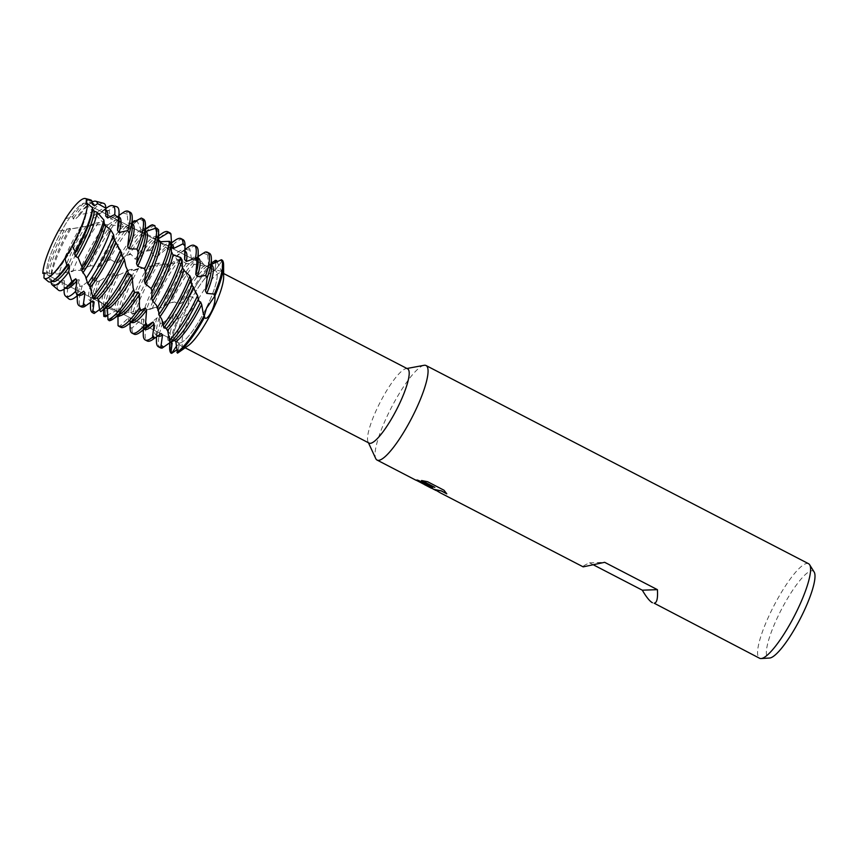 <?xml version="1.0" encoding="UTF-8"?>
<svg xmlns="http://www.w3.org/2000/svg" width="857" height="857" viewBox="0 0 857 857"><rect width="100%" height="100%" fill="white"/><g stroke="black" fill="none" stroke-linecap="round" stroke-linejoin="round"><path stroke-width="0.64" stroke-dasharray="4.29 3.21" d="M49.31 275.59A40.504 8.699 -62.6 0 0 54.494 272.655A40.504 8.699 -62.6 0 0 74.602 243.409A40.504 8.699 -62.6 0 0 86.9 210.115A40.504 8.699 -62.6 0 0 85.507 203.441A40.504 8.699 -62.6 0 0 84.447 203.227A40.504 8.699 -62.6 0 0 58.051 237.582A40.504 8.699 -62.6 0 0 48.249 275.376A40.504 8.699 -62.6 0 0 49.31 275.59A40.504 8.699 -62.6 0 0 54.494 272.655A40.504 8.699 -62.6 0 0 74.602 243.409A40.504 8.699 -62.6 0 0 86.9 210.115A40.504 8.699 -62.6 0 0 85.507 203.441A40.504 8.699 -62.6 0 0 84.447 203.227A40.504 8.699 -62.6 0 0 58.051 237.582A40.504 8.699 -62.6 0 0 48.249 275.376A40.504 8.699 -62.6 0 0 49.31 275.59M86.943 204.041L87.178 205.005L87.532 203.666L87.178 205.005L86.418 199.145M72.17 245.959L68.517 253.726L72.17 245.959M179.531 343.057A40.504 8.699 -62.6 0 0 205.926 308.702A40.504 8.699 -62.6 0 0 215.728 270.908A40.504 8.699 -62.6 0 0 214.668 270.694A40.504 8.699 -62.6 0 0 188.272 305.049A40.504 8.699 -62.6 0 0 178.47 342.843A40.504 8.699 -62.6 0 0 179.531 343.057A40.504 8.699 -62.6 0 0 205.926 308.702A40.504 8.699 -62.6 0 0 215.728 270.908A40.504 8.699 -62.6 0 0 214.668 270.694A40.504 8.699 -62.6 0 0 188.272 305.049A40.504 8.699 -62.6 0 0 178.47 342.843A40.504 8.699 -62.6 0 0 179.531 343.057M407.611 368.831A41.832 8.977 -62.6 0 0 406.507 368.606A41.832 8.977 -62.6 0 0 406.025 368.66A41.832 8.977 -62.6 0 0 380.39 401.837A41.832 8.977 -62.6 0 0 368.071 441.923A41.832 8.977 -62.6 0 0 369.121 443.112M223.645 277.068A41.832 8.977 -62.6 0 0 222.049 272.697A41.832 8.977 -62.6 0 0 220.956 272.472A41.832 8.977 -62.6 0 0 193.693 307.942A41.832 8.977 -62.6 0 0 183.569 346.978A41.832 8.977 -62.6 0 0 184.662 347.203A41.832 8.977 -62.6 0 0 188.058 345.746M808.579 563.724A53.241 11.43 -62.6 0 0 807.176 563.435A53.241 11.43 -62.6 0 0 772.478 608.588A53.241 11.43 -62.6 0 0 759.591 658.262M814.15 572.005A48.849 10.488 -62.6 0 0 811.868 570.773A48.849 10.488 -62.6 0 0 778.734 614.833A48.849 10.488 -62.6 0 0 769.49 658.047M217.067 261.824L221.652 271.455L222.509 260.41L215.739 269.441L214.914 269.559L215.996 262.328L214.957 269.569L215.739 269.441L222.509 260.41M177.485 353.138L179.424 344.278L176.778 345.703L179.359 344.235L177.485 353.138L183.377 348.081L176.97 349.785M431.574 488.233L439.33 492.014A53.166 11.42 -62.6 0 0 440.123 492.657A53.166 11.42 -62.6 0 0 440.198 492.7L434.97 489.636M446.722 493.707L444.012 490.14L427.589 481.72M440.016 492.689A53.241 11.43 117.4 0 1 439.287 492.079L433.856 489.411M432.881 487.258L430.493 487.376M416.02 480.166L419.909 481.505L424.504 484.569M427.622 481.655L421.805 480.563M434.895 487.344L417.541 480.006L415.891 480.081M419.909 481.505L416.652 480.498M422.758 483.659L419.876 481.58M58.222 231.111L65.464 218.76L58.222 231.111L64.286 230.233L69.803 228.326L70.703 229.023L89.556 225.787L92.995 223.859L98.651 222.52L105.325 224.791A43.911 9.427 -62.6 0 0 86.471 255.504A43.911 9.427 -62.6 0 0 80.001 270.491L75.887 270.148L59.047 273.865L51.581 274.304L51.131 273.619L47.028 274.069L42.85 273.404L44.939 273.04L43.964 277.925L44.939 273.04L44.382 273.019M169.632 348.081A53.241 11.43 117.4 0 1 177.913 318.333L180.795 317.326C193.575 314.037 198.995 296.94 190.115 296.747L189.547 296.736L187.704 305.488L179.574 317.711L187.704 305.488L189.547 296.736L187.244 297.711L181.223 303.324L178.502 303.967L174.732 301.964L168.293 303.442A53.241 11.43 117.4 0 1 169.932 300.004A53.241 11.43 117.4 0 1 196.489 258.535L199.327 258.578L204.534 265.616L207.073 266.173L211.39 263.142M203.655 314.337L204.523 316.833A24.928 5.849 -108.8 0 0 204.737 317.336M179.263 317.904A53.241 11.43 -62.6 0 0 171.689 353.341A53.241 11.43 -62.6 0 1 179.263 317.904M216.714 260.614A53.241 11.43 -62.6 0 0 189.547 296.736A53.241 11.43 -62.6 0 1 216.714 260.614M593.944 565.127L589.541 562.845C584.57 565.095 582.449 566.434 583.178 566.863M589.541 562.845L604.656 562.321M424.033 365.318A53.241 11.43 -62.6 0 0 391.403 407.546A53.241 11.43 -62.6 0 0 375.73 458.559M98.651 222.52A51.966 11.162 -62.6 0 0 80.462 253.479A51.966 11.162 -62.6 0 0 72.749 271.348M116.573 206.698A51.966 11.162 -62.6 0 0 115.716 206.601A51.966 11.162 -62.6 0 0 109.075 210.372L103.504 210.768L94.998 217.828L92.256 217.807L91.088 212.429L80.022 214.7L75.994 218.631L73.188 218.921L72.706 216.596L65.464 218.76M105.325 224.791L108.068 224.802A43.911 9.427 -62.6 0 0 88.389 256.5A43.911 9.427 -62.6 0 0 82.476 270.009L80.001 270.491M68.292 272.355A51.045 10.959 117.4 0 1 77.034 251.572A51.045 10.959 117.4 0 1 92.995 223.859M89.053 225.648A43.911 9.427 -62.6 0 0 75.202 249.666A43.911 9.427 -62.6 0 0 66.043 272.719M86.257 225.948A43.911 9.427 -62.6 0 0 73.284 248.669A43.911 9.427 -62.6 0 0 63.761 272.976M123.783 225.959A43.911 9.427 -62.6 0 0 99.658 262.338A43.911 9.427 -62.6 0 0 97.548 266.827L91.42 265.67L87.06 267.052A53.241 11.43 117.4 0 1 90.788 258.996A53.241 11.43 117.4 0 1 115.042 220.088L117.934 219.981L123.783 225.959L126.397 226.355L132.246 222.274M87.06 267.052L82.476 270.009M80.879 226.762A48.999 10.52 -62.6 0 0 69.481 247.384A48.999 10.52 -62.6 0 0 59.047 273.865M130.221 212.268A53.241 11.43 -62.6 0 0 128.818 211.979A53.241 11.43 -62.6 0 0 126.943 212.44L124.351 211.743M103.526 203.28A48.999 10.52 -62.6 0 0 102.722 203.195A48.999 10.52 -62.6 0 0 91.088 212.429M51.581 274.304A47.21 10.134 117.4 0 1 62.861 243.709A47.21 10.134 117.4 0 1 70.703 229.023M69.803 228.326A43.911 9.427 -62.6 0 0 62.015 242.831A43.911 9.427 -62.6 0 0 51.131 273.619M117.934 219.981A53.241 11.43 -62.6 0 0 92.706 259.992A53.241 11.43 -62.6 0 0 89.824 266.141M67.007 228.819A43.911 9.427 -62.6 0 0 60.086 241.835A43.911 9.427 -62.6 0 0 49.095 273.565M126.397 226.355A43.911 9.427 -62.6 0 0 101.587 263.335A43.911 9.427 -62.6 0 0 100.205 266.238L97.548 266.827M64.286 230.233A46.032 9.888 -62.6 0 0 58.501 241.299A46.032 9.888 -62.6 0 0 47.028 274.069M90.488 199.863A46.032 9.888 -62.6 0 0 89.728 199.777A46.032 9.888 -62.6 0 0 72.706 216.596M198.203 256.479L194.003 259.264L191.454 258.707L189.697 248.551L186.976 248.198L176.039 256.693L173.339 256.543L171.261 248.755L170.479 247.555L167.586 247.673L157.238 256.704L154.442 256.896L150.339 249.58L147.35 250.094L138.02 258.771L135.213 259.21L131.067 254.304L129.803 253.951L126.815 254.733L118.855 262.221L116.091 262.788L110.896 259.714L109.45 259.789L105.615 261.289L100.205 266.238M51.184 282.992L57.076 285.799L62.272 280.528L64.296 280.593L64.339 287.684L67.874 288.027L76.905 279.993L79.176 279.736L79.797 286.527L82.465 285.788L93.113 277.539L95.588 277.057L96.991 281.728L99.905 280.785L110.639 273.886L113.285 273.297L115.213 275.879L120.655 274.186L129.161 269.848A43.911 9.427 -62.6 0 0 126.043 276.008A43.911 9.427 -62.6 0 0 114.977 311.252L108.1 314.894M118.566 274.743A53.241 11.43 -62.6 0 0 105.7 316.694M129.161 269.848L131.924 269.28A43.911 9.427 -62.6 0 0 127.961 277.004A43.911 9.427 -62.6 0 0 116.841 311.016A43.911 9.427 -62.6 0 0 116.852 311.552L114.977 311.252M148.272 266.248A43.911 9.427 -62.6 0 0 139.23 282.831A43.911 9.427 -62.6 0 0 128.571 312.205L119.273 316.565L117.163 316.779A53.241 11.43 117.4 0 1 130.36 279.5A53.241 11.43 117.4 0 1 135.577 269.344L143.494 268.016L148.272 266.248L152 266.248L156.028 263.774L159.027 263.078L165.969 264.17L170.586 263.752L176.521 259.896L179.477 259.521L186.419 263.506L189.118 263.645L196.489 258.535M117.12 316.254L116.852 311.552M169.793 232.772A53.241 11.43 -62.6 0 0 168.39 232.483A53.241 11.43 -62.6 0 0 150.339 249.58M138.534 268.466A53.241 11.43 -62.6 0 0 132.278 280.496A53.241 11.43 -62.6 0 0 119.273 316.565M151.078 265.809A43.911 9.427 -62.6 0 0 141.159 283.828A43.911 9.427 -62.6 0 0 130.692 312.141L128.571 312.205M167.511 263.902A43.911 9.427 -62.6 0 0 152.428 289.666A43.911 9.427 -62.6 0 0 143.815 310.877L141.298 310.759L132.46 314.208A53.241 11.43 117.4 0 1 143.548 286.334A53.241 11.43 117.4 0 1 156.028 263.774M132.46 314.208L130.692 312.141M182.98 239.606A53.241 11.43 -62.6 0 0 181.588 239.317A53.241 11.43 -62.6 0 0 170.479 247.555M159.027 263.078A53.241 11.43 -62.6 0 0 145.465 287.331A53.241 11.43 -62.6 0 0 134.849 313.641M170.297 263.71A43.911 9.427 -62.6 0 0 154.346 290.662A43.911 9.427 -62.6 0 0 146.161 310.534L143.815 310.877M186.419 263.506A43.911 9.427 -62.6 0 0 165.615 296.501A43.911 9.427 -62.6 0 0 160.538 307.888L155.578 307.363L149.6 309.473A53.241 11.43 117.4 0 1 156.735 293.169A53.241 11.43 117.4 0 1 176.521 259.896M149.6 309.473L147.982 309.334L146.161 310.534M196.167 246.441A53.241 11.43 -62.6 0 0 194.775 246.152A53.241 11.43 -62.6 0 0 189.697 248.551M179.477 259.521A53.241 11.43 -62.6 0 0 158.663 294.165A53.241 11.43 -62.6 0 0 152.235 308.649M189.118 263.645A43.911 9.427 -62.6 0 0 167.533 297.497A43.911 9.427 -62.6 0 0 163.087 307.363L160.538 307.888M168.293 303.442L163.087 307.363M209.365 253.265A53.241 11.43 -62.6 0 0 207.962 252.976A53.241 11.43 -62.6 0 0 207.533 253.019L205.037 252.14M199.327 258.578A53.241 11.43 -62.6 0 0 171.85 301A53.241 11.43 -62.6 0 0 171.121 302.51M204.534 265.627A43.911 9.427 -62.6 0 0 178.802 303.335A43.911 9.427 -62.6 0 0 178.502 303.967L179.542 303.721M43.964 277.925L47.499 280.614L49.299 278.589L51.088 279.039L51.174 281.728M131.924 269.28L133.424 270.523L135.577 269.344M211.4 264.459L208.412 263.752L207.533 253.019M104.522 309.002L104.693 308.274L103.054 307.556L99.616 309.495M64.918 258.311L67.499 255.236M102.444 310.459L106.172 307.845M109.321 320.743L116.284 314.423L117.966 315.655M118.041 325.606L119.669 326.174L128.175 318.183L130.05 318.493L130.082 323.25M130.06 327.985L131.989 328.06L141.737 319.19L143.847 319.136L144.126 327.138L146.601 326.603L156.938 317.915L159.295 317.561L160.152 323.635L162.862 322.821L173.628 314.98L176.156 314.508L177.667 318.343L178.62 318.301M158.641 240.046L158.524 229.719M146.333 231.304L144.126 230.03L143.687 219.263M132.246 222.927L130.521 223.87L128.089 223.034L126.943 212.44M119.059 215.321L113.306 219.435L110.692 219.038L109.075 210.372M108.068 224.802L115.042 220.088M136.006 220.924L137.12 221.085L141.201 229.901L143.633 230.715L145.444 229.376M155.396 228.369L157.27 236.832L159.488 238.085M188.09 297.154A53.241 11.43 117.4 0 1 214.914 260.667M211.668 264.974A43.911 9.427 -62.6 0 0 210.779 264.738M207.073 266.173A43.911 9.427 -62.6 0 0 206.955 266.259A43.911 9.427 -62.6 0 0 181.223 303.324M211.411 268.562A43.911 9.427 -62.6 0 0 209.74 263.977A43.911 9.427 -62.6 0 0 208.412 263.752M198.47 258.139A43.911 9.427 -62.6 0 0 194.003 259.253M198.213 261.728A43.911 9.427 -62.6 0 0 196.553 257.143A43.911 9.427 -62.6 0 0 191.454 258.707M156.938 317.915A43.911 9.427 -62.6 0 0 156.156 335.108A43.911 9.427 -62.6 0 0 160.613 333.994M159.295 317.561A43.911 9.427 -62.6 0 0 156.413 331.52A43.911 9.427 -62.6 0 0 158.074 336.105M146.343 326.774A53.241 11.43 -62.6 0 0 147.19 340.979M186.976 248.198A53.241 11.43 117.4 0 1 188.54 246.998M143.248 334.412A53.241 11.43 117.4 0 1 144.126 327.138M185.283 251.305A43.911 9.427 -62.6 0 0 180.57 252.59A43.911 9.427 -62.6 0 0 176.039 256.693M143.847 319.136A43.911 9.427 -62.6 0 0 143.226 324.685A43.911 9.427 -62.6 0 0 144.887 329.27M185.026 254.893A43.911 9.427 -62.6 0 0 183.355 250.308A43.911 9.427 -62.6 0 0 173.339 256.543M141.737 319.19A43.911 9.427 -62.6 0 0 142.969 328.274A43.911 9.427 -62.6 0 0 147.672 326.988M131.989 328.06A53.241 11.43 -62.6 0 0 134.003 334.144M167.586 247.673A53.241 11.43 117.4 0 1 175.342 240.164M172.096 244.47A43.911 9.427 -62.6 0 0 167.383 245.755A43.911 9.427 -62.6 0 0 157.238 256.704M130.05 318.493A43.911 9.427 -62.6 0 0 131.699 322.436M171.764 246.741A43.911 9.427 -62.6 0 0 170.168 243.474A43.911 9.427 -62.6 0 0 154.442 256.896M128.175 318.183A43.911 9.427 -62.6 0 0 129.771 321.439A43.911 9.427 -62.6 0 0 134.485 320.154M119.669 326.174A53.241 11.43 -62.6 0 0 120.805 327.31M147.35 250.094A53.241 11.43 117.4 0 1 162.155 233.329M158.899 237.635A43.911 9.427 -62.6 0 0 154.196 238.921A43.911 9.427 -62.6 0 0 138.02 258.771M117.923 315.151A43.911 9.427 -62.6 0 0 118.502 315.601M157.27 236.832A43.911 9.427 -62.6 0 0 156.981 236.639A43.911 9.427 -62.6 0 0 135.213 259.21M158.641 241.235A43.911 9.427 -62.6 0 0 158.588 240.003M116.284 314.423A43.911 9.427 -62.6 0 0 116.584 314.605A43.911 9.427 -62.6 0 0 121.287 313.319M154.903 225.67A53.241 11.43 -62.6 0 0 129.803 253.951M126.815 254.733A53.241 11.43 117.4 0 1 148.968 226.494M103.676 313.908A53.241 11.43 117.4 0 1 115.727 275.675M143.633 230.715A43.911 9.427 -62.6 0 0 140.998 232.086A43.911 9.427 -62.6 0 0 118.855 262.221M113.285 273.297A43.911 9.427 -62.6 0 0 103.654 304.181A43.911 9.427 -62.6 0 0 104.693 308.274M141.201 229.901A43.911 9.427 -62.6 0 0 116.091 262.788M110.639 273.886A43.911 9.427 -62.6 0 0 103.054 307.556M145.454 234.4A43.911 9.427 -62.6 0 0 144.126 230.03M105.979 307.684A43.911 9.427 -62.6 0 0 108.1 306.485M137.12 221.085A53.241 11.43 -62.6 0 0 109.45 259.789M99.637 280.903A53.241 11.43 -62.6 0 0 94.152 313.48M106.536 260.71A53.241 11.43 117.4 0 1 134.399 220.71M90.488 307.074A53.241 11.43 117.4 0 1 96.991 281.728M95.588 277.057A43.911 9.427 -62.6 0 0 90.456 297.347A43.911 9.427 -62.6 0 0 92.127 301.932M132.524 223.966A43.911 9.427 -62.6 0 0 130.521 223.87M47.499 280.614A46.032 9.888 -62.6 0 0 48.185 281.503M49.299 278.589A43.911 9.427 -62.6 0 0 50.627 280.443A43.911 9.427 -62.6 0 0 55.341 279.157M92.352 204.32A43.911 9.427 -62.6 0 0 91.024 202.466A43.911 9.427 -62.6 0 0 73.188 218.921M93.113 277.539A43.911 9.427 -62.6 0 0 90.199 300.936A43.911 9.427 -62.6 0 0 92.706 300.882M132.267 227.566A43.911 9.427 -62.6 0 0 130.596 222.97A43.911 9.427 -62.6 0 0 128.089 223.034M51.088 279.039A43.911 9.427 -62.6 0 0 52.556 281.439M92.952 203.463A43.911 9.427 -62.6 0 0 88.239 204.748A43.911 9.427 -62.6 0 0 75.994 218.631M82.197 285.938A53.241 11.43 -62.6 0 0 81.233 306.806M80.022 214.7A47.21 10.134 117.4 0 1 91.056 202.777A47.21 10.134 117.4 0 1 92.117 202.091M57.076 285.799A48.999 10.52 -62.6 0 0 58.501 290.191M77.291 300.25A53.241 11.43 117.4 0 1 79.797 286.527M62.272 280.528A43.911 9.427 -62.6 0 0 63.825 287.277A43.911 9.427 -62.6 0 0 68.528 285.992M105.882 213.896A43.911 9.427 -62.6 0 0 104.211 209.301A43.911 9.427 -62.6 0 0 92.256 217.807M79.176 279.736A43.911 9.427 -62.6 0 0 77.269 290.512A43.911 9.427 -62.6 0 0 78.93 295.108M119.327 217.132A43.911 9.427 -62.6 0 0 114.624 218.417A43.911 9.427 -62.6 0 0 113.306 219.435M64.296 280.593A43.911 9.427 -62.6 0 0 64.082 283.678A43.911 9.427 -62.6 0 0 65.743 288.273M106.139 210.297A43.911 9.427 -62.6 0 0 101.426 211.583A43.911 9.427 -62.6 0 0 94.998 217.828M64.093 291.123A51.045 10.959 117.4 0 1 64.339 287.684M103.504 210.768A51.045 10.959 117.4 0 1 107.521 207.308M76.905 279.993A43.911 9.427 -62.6 0 0 77.012 294.112A43.911 9.427 -62.6 0 0 81.715 292.826M119.069 220.731A43.911 9.427 -62.6 0 0 117.409 216.135A43.911 9.427 -62.6 0 0 110.692 219.038M67.874 288.027A51.966 11.162 -62.6 0 0 68.817 298.868M156.435 341.247A53.241 11.43 117.4 0 1 160.152 323.635M162.648 322.939A53.241 11.43 -62.6 0 0 160.377 347.813M173.628 314.98A43.911 9.427 -62.6 0 0 169.343 341.943A43.911 9.427 -62.6 0 0 170.672 342.168M176.156 314.508A43.911 9.427 -62.6 0 0 169.6 338.354A43.911 9.427 -62.6 0 0 171.271 342.939M176.917 351.552L177.828 352.334A24.928 13.305 -68.4 0 1 178.524 352.388M219.949 260.432L222.07 261.214A24.928 20.879 -53.7 0 0 222.574 261.203M177.667 318.343L179.574 317.711A24.928 1.714 -17.9 0 0 180.795 317.326M187.244 297.711L189.676 296.918A24.928 1.714 -17.9 0 0 190.115 296.747M128.529 273.854L126.772 268.627M121.63 254.229L119.616 249.033M113.574 235.054L112.578 232.965M158.02 310.716L157.056 307.684M163.987 327.877L162.98 325.221M170.532 342.436L169.418 340.208M190.243 250.126L185.283 249.43M171.261 248.755L166.022 248.926M151.368 250.373L145.969 251.23M131.067 254.304L125.636 255.643M110.896 259.714L105.615 261.289M91.42 265.67L86.396 267.223M73.102 271.176L71.131 271.733M82.465 285.788L79.744 286.442M99.905 280.785L96.916 281.717M118.812 274.69L115.609 275.729M138.759 268.477L135.417 269.462M159.209 263.163L155.824 263.935M179.616 259.66L176.296 260.078M199.413 258.76L196.21 258.75M207.865 254.872L203.377 253.179M153.896 307.942L149.097 309.356M136.531 312.666L132.182 313.63M120.933 315.44L117.977 315.697M117.912 315.697L117.088 315.751M93.649 299.039L92.556 296.661M100.89 311.541L99.605 309.709M109.514 320.582L107.982 319.35M119.894 325.992L118.052 325.349M132.235 327.867L130.06 327.781M146.601 326.603L144.094 327.01M162.862 322.821L160.088 323.571M172.696 302.167L167.565 303.742M191.068 280.303L188.808 275.236M182.048 261.899L179.349 257.293M171.271 245.466L168.068 241.513M158.556 231.733L154.817 228.583M143.869 221.192L139.627 218.974M127.339 214.175L122.637 212.89M109.203 210.672L107.071 210.49M118.062 220.163L114.795 220.281M137.206 221.331L135.652 221.106M198.674 299.757L196.789 294.551M86.9 210.115L87.371 206.076L86.9 210.115M54.494 272.655L51.474 275.365L54.494 272.655M85.507 203.441L215.728 270.908L85.507 203.441M222.049 272.697L223.634 273.512M435.774 490.408L440.123 492.657M183.323 347.878L179.359 344.235M86.021 204.062L105.111 224.802M221.652 271.455L214.914 269.559M44.114 272.901L62.111 272.922M204.405 316.629L204.834 317.647M368.071 441.923L368.456 442.769M406.025 368.66L406.946 368.489M183.569 346.978L185.144 347.792M48.249 275.376L178.47 342.843L48.249 275.376M116.841 311.016L116.841 311.894M128.668 274.401L125.861 266.516M121.973 256.543L116.798 244.984M113.97 239.403L105.925 225.969M156.424 305.188L158.781 311.798M161.769 319.254L166.194 328.349M167.811 331.145L179.424 344.278M88.475 266.591L86.129 267.298M75.887 270.148L67.092 272.108M115.213 275.879L120.462 274.251M133.424 270.523L143.494 268.016M152 266.248L165.969 264.17M170.586 263.752C191.25 262.381 203.173 265.188 214.957 269.569M155.578 307.363L147.982 309.334M141.298 310.759L130.842 312.109M128.389 312.205C117.388 312.077 109.31 309.72 104.158 305.113C100.505 302.853 96.145 297.358 91.078 288.627M85.325 275.933L88.978 284.428M191.454 283.913L184.469 270.908M182.412 267.588C171.218 248.412 154.41 235.257 131.967 228.123C115.063 224.491 100.922 223.709 89.556 225.787M72.502 228.648L83.665 226.591M204.384 316.565L203.152 313.009M198.963 301.375L194.689 290.962M209.74 263.977L211.4 264.834M196.553 257.143L198.203 258M156.156 335.108L157.806 335.965M158.791 335.28L158.224 335.687M180.57 252.59L185.016 249.473M143.226 324.685L143.237 330.106M183.355 250.308L185.016 251.165M142.969 328.274L144.619 329.131M167.383 245.755L171.561 242.831M170.168 243.474L171.646 244.234M129.771 321.439L131.432 322.296M154.196 238.921L158.631 235.804M156.981 236.639L158.631 237.496M116.584 314.605L118.234 315.462M140.998 232.086L145.444 228.969M103.654 304.181L103.665 309.602M90.456 297.347L90.467 302.339M90.199 300.936L91.538 301.632M130.596 222.97L132.257 223.827M50.627 280.443L52.202 281.257M91.024 202.466L92.224 203.098M88.239 204.748L91.056 202.777M77.269 290.512L77.28 295.933M114.624 218.417L117.023 216.735M63.825 287.277L65.475 288.134M104.211 209.301L105.872 210.158M64.082 283.678L64.093 289.098M101.426 211.583L105.861 208.476M77.012 294.112L78.662 294.969M117.409 216.135L119.059 216.992M156.413 331.52L156.424 336.94M169.343 341.943L170.254 342.414M169.6 338.354L169.611 342.811"/><path stroke-width="1.29" d="M65.464 218.76A44.875 9.631 -62.6 0 1 84.661 198.449A44.875 9.631 -62.6 0 1 85.4 198.524A44.875 9.631 -62.6 0 1 86.418 199.145A44.875 9.631 -62.6 0 0 84.661 198.449A44.875 9.631 -62.6 0 0 65.464 218.76L58.222 231.111A44.875 9.631 -62.6 0 0 42.85 273.404L44.114 272.89L43.964 277.925A44.875 9.631 -62.6 0 0 45.732 278.621A44.875 9.631 -62.6 0 0 51.474 275.365A44.875 9.631 -62.6 0 0 64.918 258.311L72.17 245.959A44.875 9.631 -62.6 0 0 87.371 206.076A44.875 9.631 -62.6 0 0 87.532 203.666L86.021 204.062L86.418 199.145L86.943 204.041M67.499 255.236L64.918 258.311L66.814 265.22A46.032 9.888 -62.6 0 1 53.53 280.421A46.032 9.888 -62.6 0 1 49.792 282.028A46.032 9.888 -62.6 0 1 48.185 281.503L44.157 278.118A44.875 9.631 -62.6 0 0 45.732 278.621A44.875 9.631 -62.6 0 0 51.474 275.365A44.875 9.631 -62.6 0 0 64.918 258.311M185.144 347.792L369.121 443.112A41.832 8.977 -62.6 0 0 370.224 443.337A41.832 8.977 -62.6 0 0 397.487 407.857A41.832 8.977 -62.6 0 0 407.611 368.831L223.634 273.512M119.059 215.321L124.351 211.743A53.241 11.43 117.4 0 1 126.9 210.983A53.241 11.43 117.4 0 1 128.293 211.272A53.241 11.43 117.4 0 1 127.811 230.554L129.257 233.136L127.693 246.377L129.053 248.841L136.991 249.023L138.191 251.84L136.542 263.699L137.741 266.27L144.64 268.744L145.669 273.308L144.405 281.396L145.486 283.967L151.078 288.488L152.096 291.734L151.668 298.665L152.707 301.096L156.424 305.188L158.781 311.798L158.813 314.68L161.769 319.254L163.891 327.888L166.194 328.349L167.822 331.145L169.407 340.55L170.414 342.5L174.549 340.304L175.856 341.739L177.485 353.138A53.241 11.43 -62.6 0 0 178.32 352.591L188.058 345.746A41.832 8.977 -62.6 0 0 210.79 313.962A41.832 8.977 -62.6 0 0 223.645 277.068L223.613 265.167A53.241 11.43 -62.6 0 0 222.509 260.41L221.395 259.725L211.4 264.459M368.456 442.769L375.73 458.559A53.241 11.43 -62.6 0 0 377.069 460.07A53.241 11.43 -62.6 0 0 378.462 460.359A53.241 11.43 -62.6 0 0 413.16 415.206A53.241 11.43 -62.6 0 0 426.047 365.532A53.241 11.43 -62.6 0 0 424.644 365.243A53.241 11.43 -62.6 0 0 424.033 365.318L406.946 368.489M433.856 489.411L430.46 487.44L432.849 487.322L422.758 483.659M416.652 480.498L415.859 480.113L417.509 480.081L434.853 487.408L421.569 480.52L427.589 481.72L443.98 490.215L446.797 493.846L441.355 490.954L434.97 489.636L440.166 492.764A53.241 11.43 117.4 0 1 440.091 492.721L583.178 566.863L604.656 562.321L657.415 589.659C657.962 598.454 656.869 602.964 654.148 603.199L759.591 658.262A53.241 11.43 -62.6 0 0 760.995 658.551A53.241 11.43 -62.6 0 0 761.08 658.551A53.241 11.43 -62.6 0 0 794.235 616.247A53.241 11.43 -62.6 0 0 809.661 564.774A53.241 11.43 -62.6 0 0 808.579 563.724L426.047 365.532M769.49 658.047A48.849 10.488 -62.6 0 0 769.575 658.037A48.849 10.488 -62.6 0 0 799.988 619.236A48.849 10.488 -62.6 0 0 814.15 572.005L809.661 564.774M198.203 256.479L205.037 252.14A53.241 11.43 117.4 0 1 206.044 251.979A53.241 11.43 117.4 0 1 207.437 252.269A53.241 11.43 117.4 0 1 205.744 275.451L207.094 278.139L205.455 290.941L206.783 293.415L213.918 294.058L214.936 295.847L206.494 308.263L204.277 315.879L206.494 308.263L214.936 295.847A53.241 11.43 -62.6 0 0 223.613 265.167M222.509 260.41A53.241 11.43 -62.6 0 1 214.936 295.847L214.903 297.197C215.782 307.567 206.119 322.457 204.737 317.336L203.152 313.009L201.706 304.589L200.581 301.953L198.963 301.375L197.603 295.644L191.454 283.913L191.122 278.761L189.911 275.943L184.469 270.908L182.412 267.588L182.134 260.11L180.677 257.539L173.093 254.765L171.368 252.708L171.325 243.506L169.59 241.31L160.559 241.695L158.588 240.003M178.32 352.591A53.241 11.43 -62.6 0 0 204.652 317.015A53.241 11.43 -62.6 0 1 177.485 353.138M415.891 480.081L424.504 484.569L432.849 487.322M430.482 487.408L435.774 490.408M435.002 489.572L441.387 490.89L446.722 493.707M421.805 480.563L434.853 487.408M176.97 349.785L171.689 353.341L176.778 345.703L171.689 353.341L170.875 353.041L172.15 343.175L170.672 342.168M211.39 263.142L215.396 260.346L216.714 260.614L215.996 262.328L216.714 260.614L217.164 262.146M44.382 273.019L42.85 273.404A44.875 9.631 -62.6 0 1 58.222 231.111M652.413 602.728C649.735 601.293 646.36 597.115 642.3 590.184L657.415 589.659M642.3 590.184L593.944 565.127M158.459 346.817L160.377 347.813A53.241 11.43 -62.6 0 0 161.78 348.103A53.241 11.43 -62.6 0 0 162.198 348.06L160.859 346.946A53.241 11.43 117.4 0 1 159.852 347.106A53.241 11.43 117.4 0 1 158.459 346.817A53.241 11.43 117.4 0 1 156.435 341.247L156.424 336.94M75.234 251.572L74.645 254.09L75.695 256.586L78.105 257.593L82.058 267.17L81.779 270.63L85.325 275.933L87.693 283.538A51.966 11.162 -62.6 0 0 105.882 252.579A51.966 11.162 -62.6 0 0 113.585 234.722L110.735 229.922L105.925 225.98L104.265 223.602L103.89 220.067L97.227 212.311L94.377 211.283L92.567 209.344L92.492 207.737L87.532 203.666A44.875 9.631 -62.6 0 1 87.371 206.076L87.371 206.076A44.875 9.631 -62.6 0 1 72.17 245.959L75.234 251.572A46.032 9.888 -62.6 0 0 81.019 240.506A46.032 9.888 -62.6 0 0 92.492 207.737M87.693 283.538L89.085 285.456A43.911 9.427 -62.6 0 0 107.95 254.743A43.911 9.427 -62.6 0 0 114.42 239.756L113.585 234.722M105.861 208.476L107.521 207.308A51.045 10.959 117.4 0 1 111.656 205.541A51.045 10.959 117.4 0 1 112.492 205.626A51.045 10.959 117.4 0 1 114.688 214.593L118.459 218.032A51.966 11.162 -62.6 0 0 119.048 212.322A51.966 11.162 -62.6 0 0 116.573 206.698L112.492 205.626M65.593 296.158L68.817 298.868A51.966 11.162 -62.6 0 0 70.628 299.457A51.966 11.162 -62.6 0 0 74.838 297.658A51.966 11.162 -62.6 0 0 77.269 295.697L75.512 291.498A51.045 10.959 117.4 0 1 67.371 296.736A51.045 10.959 117.4 0 1 65.593 296.158A51.045 10.959 117.4 0 1 64.093 291.123L64.093 289.098M89.085 285.456L90.199 287.438A43.911 9.427 -62.6 0 0 109.867 255.74A43.911 9.427 -62.6 0 0 115.781 242.231L114.42 239.756M82.829 272.922A43.911 9.427 -62.6 0 0 96.68 248.905A43.911 9.427 -62.6 0 0 105.84 225.852M110.735 229.922A51.045 10.959 117.4 0 1 101.994 250.694A51.045 10.959 117.4 0 1 86.032 278.407M81.779 270.63A43.911 9.427 -62.6 0 0 94.752 247.909A43.911 9.427 -62.6 0 0 104.265 223.602M90.199 287.438L93.52 299.093A53.241 11.43 -62.6 0 0 118.748 259.082A53.241 11.43 -62.6 0 0 121.63 252.922L115.781 242.231M120.548 250.03A53.241 11.43 117.4 0 1 116.82 258.086A53.241 11.43 117.4 0 1 92.556 296.993M82.058 267.17A48.999 10.52 -62.6 0 0 93.445 246.548A48.999 10.52 -62.6 0 0 103.89 220.067M129.257 233.136A53.241 11.43 -62.6 0 0 132.235 217.828A53.241 11.43 -62.6 0 0 130.221 212.268L128.293 211.272M79.315 305.81L81.233 306.806A53.241 11.43 -62.6 0 0 82.636 307.095A53.241 11.43 -62.6 0 0 84.511 306.635L83.247 305.338A53.241 11.43 117.4 0 1 80.708 306.099A53.241 11.43 117.4 0 1 79.315 305.81A53.241 11.43 117.4 0 1 77.291 300.25L77.28 295.933M92.117 202.091A47.21 10.134 117.4 0 1 94.881 201.138A47.21 10.134 117.4 0 1 95.663 201.213A47.21 10.134 117.4 0 1 97.623 203.623L105.861 208.133A48.999 10.52 -62.6 0 0 103.526 203.28L95.663 201.213M52.277 284.952L58.501 290.191A48.999 10.52 -62.6 0 0 60.215 290.737A48.999 10.52 -62.6 0 0 64.179 289.045A48.999 10.52 -62.6 0 0 71.849 281.503L68.774 271.915A47.21 10.134 117.4 0 1 53.927 285.477A47.21 10.134 117.4 0 1 52.277 284.952A47.21 10.134 117.4 0 1 51.184 282.992L51.174 281.728M75.695 256.586A43.911 9.427 -62.6 0 0 83.483 242.07A43.911 9.427 -62.6 0 0 94.377 211.283M97.227 212.311A47.21 10.134 117.4 0 1 85.946 242.906A47.21 10.134 117.4 0 1 78.105 257.593M93.52 299.093L97.012 297.957A43.911 9.427 -62.6 0 0 121.137 261.578A43.911 9.427 -62.6 0 0 123.247 257.089L121.973 256.543L121.63 252.922M74.645 254.09A43.911 9.427 -62.6 0 0 81.565 241.074A43.911 9.427 -62.6 0 0 92.567 209.344M97.012 297.957L98.255 299.554A43.911 9.427 -62.6 0 0 123.054 262.574A43.911 9.427 -62.6 0 0 124.447 259.671L123.247 257.089M86.418 199.145L92.02 201.191A46.032 9.888 -62.6 0 0 90.488 199.863L85.4 198.524M98.255 299.554L99.594 310.03L100.719 311.659L108.1 306.485A43.911 9.427 -62.6 0 0 131.089 274.797L128.668 274.401L127.457 270.041A53.241 11.43 117.4 0 1 99.594 310.03M127.457 270.041L125.861 266.516L124.447 259.671M144.405 281.396A43.911 9.427 -62.6 0 0 147.522 275.247A43.911 9.427 -62.6 0 0 158.641 241.235L158.62 231.497A53.241 11.43 -62.6 0 0 158.524 229.719L156.477 227.973L146.333 231.304L145.444 230.779M108.1 314.894L105.7 316.694L103.89 316.437L104.522 309.002M145.486 283.967A43.911 9.427 -62.6 0 0 149.439 276.243A43.911 9.427 -62.6 0 0 160.559 241.695M169.59 241.31A53.241 11.43 117.4 0 1 156.392 278.579A53.241 11.43 117.4 0 1 151.175 288.734M118.062 316.694L117.12 316.254M118.887 326.313L120.805 327.31A53.241 11.43 -62.6 0 0 122.208 327.599A53.241 11.43 -62.6 0 0 126.515 325.746A53.241 11.43 -62.6 0 0 140.259 310.491L139.391 307.995A53.241 11.43 117.4 0 1 120.28 326.603A53.241 11.43 117.4 0 1 118.887 326.313A53.241 11.43 117.4 0 1 118.041 325.606L117.966 315.655M158.631 235.804L162.155 233.329A53.241 11.43 117.4 0 1 166.472 231.486A53.241 11.43 117.4 0 1 167.865 231.776A53.241 11.43 117.4 0 1 168.711 232.483L170.929 233.907A53.241 11.43 -62.6 0 0 169.793 232.772L167.865 231.776M152.064 291.616A53.241 11.43 -62.6 0 0 158.32 279.575A53.241 11.43 -62.6 0 0 171.325 243.506M151.668 298.665A43.911 9.427 -62.6 0 0 160.709 282.082A43.911 9.427 -62.6 0 0 171.368 252.708M152.707 301.096A43.911 9.427 -62.6 0 0 162.626 283.078A43.911 9.427 -62.6 0 0 173.093 254.765M180.677 257.539A53.241 11.43 117.4 0 1 169.59 285.413A53.241 11.43 117.4 0 1 157.11 307.984M132.074 333.148L134.003 334.144A53.241 11.43 -62.6 0 0 135.395 334.434A53.241 11.43 -62.6 0 0 139.712 332.58A53.241 11.43 -62.6 0 0 146.493 326.185L145.54 324.075A53.241 11.43 117.4 0 1 133.478 333.437A53.241 11.43 117.4 0 1 132.074 333.148A53.241 11.43 117.4 0 1 130.06 327.985L130.082 323.25M171.561 242.831L175.342 240.164A53.241 11.43 117.4 0 1 179.659 238.321A53.241 11.43 117.4 0 1 181.052 238.61A53.241 11.43 117.4 0 1 183.066 243.763L184.994 245.691A53.241 11.43 -62.6 0 0 185.005 245.166A53.241 11.43 -62.6 0 0 182.98 239.606L181.052 238.61M157.956 310.663A53.241 11.43 -62.6 0 0 171.507 286.409A53.241 11.43 -62.6 0 0 182.134 260.11M158.813 314.68A43.911 9.427 -62.6 0 0 173.896 288.916A43.911 9.427 -62.6 0 0 182.509 267.705M159.863 316.876A43.911 9.427 -62.6 0 0 175.824 289.912A43.911 9.427 -62.6 0 0 184.009 270.041M189.911 275.943A53.241 11.43 117.4 0 1 182.777 292.248A53.241 11.43 117.4 0 1 163.001 325.531M145.262 339.983L147.19 340.979A53.241 11.43 -62.6 0 0 148.582 341.268A53.241 11.43 -62.6 0 0 152.9 339.415A53.241 11.43 -62.6 0 0 153.66 338.858L152.535 337.219A53.241 11.43 117.4 0 1 146.665 340.272A53.241 11.43 117.4 0 1 145.262 339.983A53.241 11.43 117.4 0 1 143.248 334.412L143.237 330.106M185.016 249.473L188.54 246.998A53.241 11.43 117.4 0 1 192.846 245.156A53.241 11.43 117.4 0 1 194.25 245.445A53.241 11.43 117.4 0 1 195.396 258.289L197.024 260.635A53.241 11.43 -62.6 0 0 198.192 252.001A53.241 11.43 -62.6 0 0 196.167 246.441L194.25 245.445M163.891 327.888A53.241 11.43 -62.6 0 0 184.694 293.244A53.241 11.43 -62.6 0 0 191.122 278.761M166.29 328.745A43.911 9.427 -62.6 0 0 187.094 295.751A43.911 9.427 -62.6 0 0 192.161 284.363M167.436 330.598A43.911 9.427 -62.6 0 0 189.011 296.747A43.911 9.427 -62.6 0 0 193.457 286.881M197.603 295.644A53.241 11.43 117.4 0 1 195.964 299.082A53.241 11.43 117.4 0 1 169.407 340.55M207.094 278.139A53.241 11.43 -62.6 0 0 211.379 258.835A53.241 11.43 -62.6 0 0 209.365 253.265L207.437 252.269M174.549 340.304A43.911 9.427 -62.6 0 0 200.281 302.585A43.911 9.427 -62.6 0 0 200.581 301.953M170.414 342.5A53.241 11.43 -62.6 0 0 197.892 300.079A53.241 11.43 -62.6 0 0 198.62 298.568M175.856 341.739A43.911 9.427 -62.6 0 0 201.706 304.589M152.535 337.219L154.131 323.882L152.985 322.039L146.493 326.185M160.859 346.946L162.541 334.991L161.255 333.544L153.66 338.858M145.54 324.075L146.558 310.202L145.497 308.027L140.259 310.491M139.391 307.995L139.391 294.465L138.352 292.044L134.41 292.462L133.124 287.941L132.171 277.357L131.089 274.797M92.02 201.191L92.352 204.32L94.409 205.862L97.623 203.623M105.861 208.133L105.765 216.05L107.586 217.978L114.688 214.593M118.459 218.032L117.505 230.254L119.091 232.504L127.811 230.554M170.35 342.361L162.198 348.06M99.616 309.495L94.152 313.48L92.631 312.709L94.131 302.039L92.706 300.882L84.511 306.635M92.502 312.644L92.631 312.709A53.241 11.43 117.4 0 1 92.502 312.644A53.241 11.43 117.4 0 1 90.488 307.074L90.467 302.339M83.247 305.338L84.961 292.805L83.729 291.209L77.269 295.697M75.512 291.498L76.884 280.742L75.78 278.771L71.849 281.503M68.785 271.915L69.503 266.27L68.464 263.988L66.814 265.22M105.979 307.684L107.382 308.852L107.961 319.64L109.321 320.743A53.241 11.43 -62.6 0 0 113.328 318.911A53.241 11.43 -62.6 0 0 134.41 292.462M138.191 251.84A53.241 11.43 -62.6 0 0 145.433 224.663A53.241 11.43 -62.6 0 0 143.687 219.263L141.351 218.042L132.246 222.927M132.246 222.274L134.399 220.71L136.006 220.924M145.444 229.376L152.407 224.77L154.903 225.67L155.396 228.369M158.631 237.593L159.488 238.085L168.711 232.483M170.929 233.907L171.764 246.741L173.746 248.423L183.066 243.763M184.994 245.691L184.587 259.392L186.312 261.449L195.396 258.289M197.024 260.635L195.76 274.347L197.26 276.682L205.744 275.451M221.395 259.725A53.241 11.43 117.4 0 1 214.357 294.422M212.686 262.231L214.914 260.667A53.241 11.43 117.4 0 1 215.396 260.346M204.191 315.601A53.241 11.43 117.4 0 1 176.885 352.409M206.783 293.415A43.911 9.427 -62.6 0 0 211.668 264.974L211.4 264.834M205.455 290.941A43.911 9.427 -62.6 0 0 211.411 268.562L211.379 258.835M197.26 276.682A43.911 9.427 -62.6 0 0 198.47 258.139L198.203 258M195.76 274.347A43.911 9.427 -62.6 0 0 198.213 261.728L198.192 252.001M160.613 333.994A43.911 9.427 -62.6 0 0 160.859 333.823A43.911 9.427 -62.6 0 0 161.255 333.544M157.806 335.965L158.074 336.105A43.911 9.427 -62.6 0 0 162.541 334.991M186.312 261.449A43.911 9.427 -62.6 0 0 185.283 251.305L185.016 251.165M144.619 329.131L144.887 329.27A43.911 9.427 -62.6 0 0 154.131 323.882M184.587 259.392A43.911 9.427 -62.6 0 0 185.026 254.893L185.005 245.166M139.712 332.58L147.672 326.988A43.911 9.427 -62.6 0 0 152.985 322.039M173.746 248.423A43.911 9.427 -62.6 0 0 172.096 244.47L171.646 244.234M131.432 322.296L131.699 322.436A43.911 9.427 -62.6 0 0 146.558 310.202M126.515 325.746L134.485 320.154A43.911 9.427 -62.6 0 0 145.497 308.027M159.488 238.085A43.911 9.427 -62.6 0 0 158.899 237.635L158.631 237.496M118.234 315.462L118.502 315.601A43.911 9.427 -62.6 0 0 139.391 294.465M113.328 318.911L121.287 313.319A43.911 9.427 -62.6 0 0 138.352 292.044M145.647 271.669A53.241 11.43 -62.6 0 0 158.62 231.497M145.444 228.969L148.968 226.494A53.241 11.43 117.4 0 1 152.407 224.77M103.89 316.437A53.241 11.43 117.4 0 1 103.676 313.908L103.665 309.602M156.477 227.973A53.241 11.43 117.4 0 1 144.64 268.744M133.553 289.687A53.241 11.43 117.4 0 1 107.961 319.64M137.741 266.27A43.911 9.427 -62.6 0 0 146.333 231.304M107.382 308.852A43.911 9.427 -62.6 0 0 132.171 277.357M136.542 263.699A43.911 9.427 -62.6 0 0 145.454 234.4L145.433 224.663M100.719 311.659A53.241 11.43 -62.6 0 0 128.379 272.944M141.48 218.107A53.241 11.43 117.4 0 1 136.991 249.023M91.538 301.632L92.127 301.932A43.911 9.427 -62.6 0 0 94.12 302.039M129.053 248.841A43.911 9.427 -62.6 0 0 132.524 223.966L132.257 223.827M53.53 280.421L55.341 279.157A43.911 9.427 -62.6 0 0 68.464 263.988M127.693 246.377A43.911 9.427 -62.6 0 0 132.267 227.566L132.235 217.828M52.202 281.257L52.556 281.439A43.911 9.427 -62.6 0 0 69.503 266.27M94.409 205.862A43.911 9.427 -62.6 0 0 92.952 203.463L92.224 203.098M64.179 289.045L68.528 285.992A43.911 9.427 -62.6 0 0 75.78 278.771M105.765 216.05A43.911 9.427 -62.6 0 0 105.882 213.896L105.872 209.836M78.662 294.969L78.93 295.108A43.911 9.427 -62.6 0 0 84.961 292.805M119.091 232.504A43.911 9.427 -62.6 0 0 119.327 217.132L119.059 216.992M65.475 288.134L65.743 288.273A43.911 9.427 -62.6 0 0 76.884 280.742M107.586 217.978A43.911 9.427 -62.6 0 0 106.139 210.297L105.872 210.158M74.838 297.658L81.715 292.826A43.911 9.427 -62.6 0 0 83.729 291.209M117.505 230.254A43.911 9.427 -62.6 0 0 119.069 220.731L119.048 212.322M170.254 342.414L171.271 342.939A43.911 9.427 -62.6 0 0 172.15 343.175M170.875 353.041A53.241 11.43 117.4 0 1 169.632 348.081L169.611 342.811M170.961 351.616L172.128 352.538A24.928 13.305 -68.4 0 1 172.278 352.88M214.668 260.849L216.382 261.417A24.928 20.879 -53.7 0 0 216.896 261.91M213.918 294.058L214.625 296.04A24.928 5.849 -108.8 0 0 214.903 297.197M154.721 338.129L152.621 335.151M147.308 325.81L145.508 321.996M140.827 310.523L139.188 306.035M134.753 292.933L133.124 287.941M129.246 233.415L127.597 230.512M138.181 252.087L136.82 248.905M145.658 271.851L144.512 268.562M152.096 291.734L151.078 288.488M163.505 347.053L160.977 345.103M107.264 315.505L103.943 315.001M95.556 312.377L92.76 310.941M85.721 305.724L83.375 303.357M77.473 295.569L76.637 294.208M135.652 221.106L134.121 220.913M154.946 225.959L152.139 224.941M170.95 234.218L168.443 232.611M184.994 246.013L182.82 243.838M197.003 260.935L195.171 258.289M207.083 278.364L205.53 275.376M769.575 658.037L761.08 658.551M44.114 272.901L44.939 273.04M377.069 460.07L415.988 480.241M424.472 484.633L431.542 488.297M160.859 333.823L158.791 335.28M158.224 335.687L152.9 339.415"/></g></svg>
